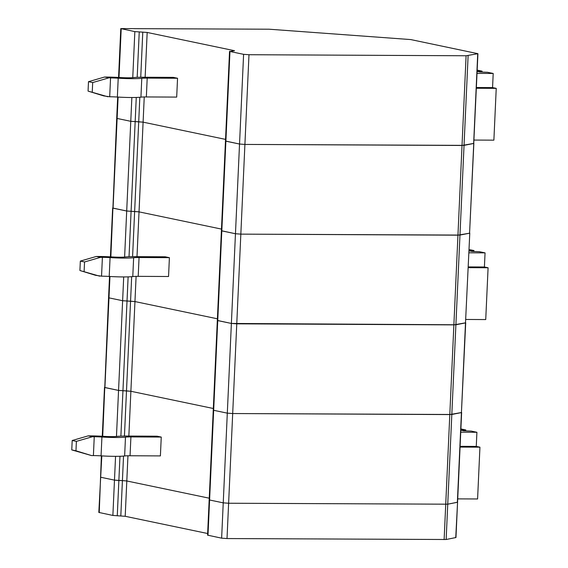 <?xml version="1.0" encoding="UTF-8"?>
<svg xmlns="http://www.w3.org/2000/svg" width="568" height="568" viewBox="0 0 568 568"><rect width="100%" height="100%" fill="white"/><g stroke="black" fill="none" stroke-linecap="round" stroke-linejoin="round"><path stroke-width="0.85" d="M455.749 537.619L457.567 502.211L455.962 537.527L446.15 539.501L227.015 538.556L221.634 538.166L207.569 535.155L209.173 499.84L209.592 500.003L207.987 535.319M115.56 456.331L112.876 515.446L125.201 516.291L207.647 533.515M112.876 515.446L98.818 512.428L101.807 455.898M221.634 538.166L223.238 502.85L228.62 503.241L447.747 504.185L446.15 539.501M457.354 502.304L447.747 504.185L457.567 502.211L461.635 412.503L449.806 414.576L232.688 413.54L227.306 413.149L213.667 410.295L213.249 410.131L217.324 320.43L231.382 323.448L236.764 323.831L453.875 324.875L465.71 322.801L461.429 412.595L465.497 322.894L455.898 324.775L451.823 414.484L461.429 412.595L457.354 502.304M119.969 456.274L118.868 480.5L114.48 480.13L100.841 477.276L114.48 480.13L122.418 480.599L120.814 515.921M127.949 455.777L126.806 480.975L122.418 480.599L126.806 480.975L209.251 498.2L126.806 480.975L125.201 516.291M223.238 502.85L209.592 500.003L223.238 502.85L228.62 503.241L447.747 504.185L451.823 414.484L232.688 413.54L227.306 413.149L231.382 323.448L217.743 320.593L213.667 410.295L227.306 413.149L223.238 502.85M94.252 436.749L92.399 436.742L76.389 441.371L75.963 450.793L71.767 449.913L72.193 440.498L88.203 435.862L90.056 435.876A21.279 1.725 2.6 0 1 103.859 436.352A11.821 0.959 2.6 0 0 116.951 436.416A21.279 1.725 2.6 0 1 126.707 436.046L157.052 436.196L161.255 437.069L160.396 455.905L130.051 455.763A11.821 0.959 2.6 0 0 124.633 455.962L125.485 437.133A21.279 1.725 2.6 0 1 101.921 437.019A11.821 0.959 2.6 0 0 94.252 436.749L93.401 455.586L91.547 455.579L75.963 450.793M124.633 455.962A21.279 1.725 2.6 0 1 101.068 455.855A11.821 0.959 2.6 0 0 93.401 455.586M161.255 437.069L130.91 436.927A11.821 0.959 2.6 0 0 125.485 437.133M76.389 441.371L72.193 440.498M71.767 449.913L91.547 455.579M465.746 430.892L465.788 429.955L460.889 428.932M460.101 446.327L476.268 446.405L476.907 432.276L471.234 431.091L463.736 430.821L460.833 430.217M460.833 430.154L465.788 429.955M457.716 498.874L477.589 498.974L479.939 447.172L460.066 447.08M476.268 446.405L479.939 447.172M123.703 276.928L122.624 300.721L108.985 297.866L122.624 300.721L134.957 301.565L130.562 301.196L126.494 390.898L130.881 391.274L213.327 408.498L130.881 391.274L118.556 390.422L104.491 387.404L102.276 436.26M117.264 515.815L118.868 480.5L122.418 480.599L123.533 456.083M101.381 455.87L99.237 512.592M209.173 499.84L209.592 500.003L213.667 410.295L213.249 410.131L209.173 499.84M92.399 436.742L88.203 435.862M476.907 432.276L460.74 432.198M465.859 319.464L485.732 319.564L488.089 267.762L468.217 267.67M136.1 276.368L134.957 301.565L217.395 318.797L134.957 301.565L128.851 436.061M109.532 276.467L108.566 297.703L108.985 297.866L109.958 276.488M99.691 276.169L79.91 270.51L95.495 275.288L101.544 276.176L102.403 257.339L100.55 257.332L96.347 256.459L98.2 256.466A21.279 1.725 2.6 0 1 112.01 256.942A11.821 0.959 2.6 0 0 125.102 257.006A21.279 1.725 2.6 0 1 134.857 256.644L165.203 256.786L169.399 257.666L168.547 276.502L138.202 276.353A11.821 0.959 2.6 0 0 132.777 276.559L133.636 257.723A21.279 1.725 2.6 0 1 110.071 257.609A11.821 0.959 2.6 0 0 102.403 257.339M101.544 276.176A11.821 0.959 2.6 0 1 109.212 276.446A21.279 1.725 2.6 0 0 132.777 276.559M221.811 230.892L221.399 230.722L225.468 141.02L239.533 144.038L244.914 144.428L462.025 145.465L473.854 143.392L469.573 233.192L457.95 235.173L240.839 234.13L235.457 233.739L221.399 230.722L217.324 320.43L217.743 320.593L221.811 230.892L235.457 233.739L239.533 144.038L225.886 141.183L221.811 230.892M131.854 97.518L130.775 121.311L117.129 118.456L130.775 121.311L143.101 122.156L138.713 121.786L134.637 211.488L139.025 211.864L221.47 229.089L139.025 211.864L126.699 211.012L112.641 208.002L110.419 256.85M468.245 266.917L484.412 266.995L485.058 252.874L468.891 252.796M468.976 250.807L471.88 251.411L479.378 251.688L485.058 252.874M468.983 250.744L473.939 250.545L469.04 249.522M484.412 266.995L488.089 267.762M473.897 251.489L473.939 250.545M169.399 257.666L139.053 257.517A11.821 0.959 2.6 0 0 133.636 257.723M100.55 257.332L84.54 261.969L80.337 261.088L96.347 256.459M79.91 270.51L80.337 261.088M84.54 261.969L84.114 271.383M474.01 140.062L493.883 140.154L496.233 88.359L476.36 88.26M477.724 53.782L473.648 143.484L464.042 145.373L459.974 235.074L469.573 233.192L477.929 53.69L466.094 55.763L248.983 54.72L243.601 54.329L229.962 51.482L234.563 50.715L147.176 32.454L134.843 31.609L120.785 28.592L269.133 29.209L410.756 39.575L477.929 53.69M144.244 96.958L143.101 122.156L225.546 139.387L143.101 122.156L136.994 256.651M117.675 97.057L116.71 118.293L117.129 118.456L118.101 97.078M107.842 96.759L88.061 91.1L103.639 95.886L109.695 96.773L110.547 77.937L104.498 77.049L106.351 77.056A21.279 1.725 2.6 0 1 120.153 77.539A11.821 0.959 2.6 0 0 133.246 77.596A21.279 1.725 2.6 0 1 143.001 77.234L173.346 77.376L177.55 78.256L176.691 97.093L146.345 96.943A11.821 0.959 2.6 0 0 140.928 97.149L141.78 78.313A21.279 1.725 2.6 0 1 118.215 78.199A11.821 0.959 2.6 0 0 110.547 77.937M109.695 96.773A11.821 0.959 2.6 0 1 117.363 97.036A21.279 1.725 2.6 0 0 140.928 97.149M476.396 87.515L492.562 87.586L493.201 73.464L477.035 73.386M477.127 71.398L480.031 72.008L487.529 72.278L493.201 73.464M477.127 71.341L482.083 71.142L477.184 70.112M492.562 87.586L496.233 88.359M482.04 72.079L482.083 71.142M177.55 78.256L147.204 78.107A11.821 0.959 2.6 0 0 141.78 78.313M108.694 77.922L92.683 82.559L88.487 81.678L104.498 77.049M88.061 91.1L88.487 81.678M92.683 82.559L92.257 91.973M102.701 436.281L108.566 297.703L108.985 297.866L104.91 387.575L118.556 390.422L116.461 436.465M124.442 436.054L126.494 390.898L118.556 390.422L122.624 300.721L130.562 301.196L131.677 276.673M231.382 323.448L455.898 324.775L459.974 235.074L240.839 234.13L235.457 233.739L231.382 323.448M465.497 322.894L469.786 233.1L465.497 322.894M243.601 54.329L239.533 144.038L244.914 144.428L464.042 145.373L468.117 55.664M229.543 51.319L225.468 141.02L225.886 141.183L229.962 51.482M110.845 256.878L116.71 118.293L117.129 118.456L113.06 208.165L126.699 211.012L124.612 257.063M132.585 256.644L134.637 211.488L126.699 211.012L130.775 121.311L138.713 121.786L139.827 97.263M227.015 538.556L248.983 54.72M466.094 55.763L444.126 539.6M101.068 455.855L101.921 437.019M130.051 455.763L130.91 436.927M128.119 276.864L120.885 436.132M136.263 97.455L129.028 256.722M138.202 276.353L139.053 257.517M109.212 276.446L110.071 257.609M118.996 77.468L121.204 28.755M134.843 31.609L132.756 77.653M139.238 31.978L137.179 77.312M142.788 32.078L140.736 77.234M147.176 32.454L145.138 77.241M146.345 96.943L147.204 78.107M117.363 97.036L118.215 78.199M120.785 28.592L118.57 77.44"/></g></svg>
